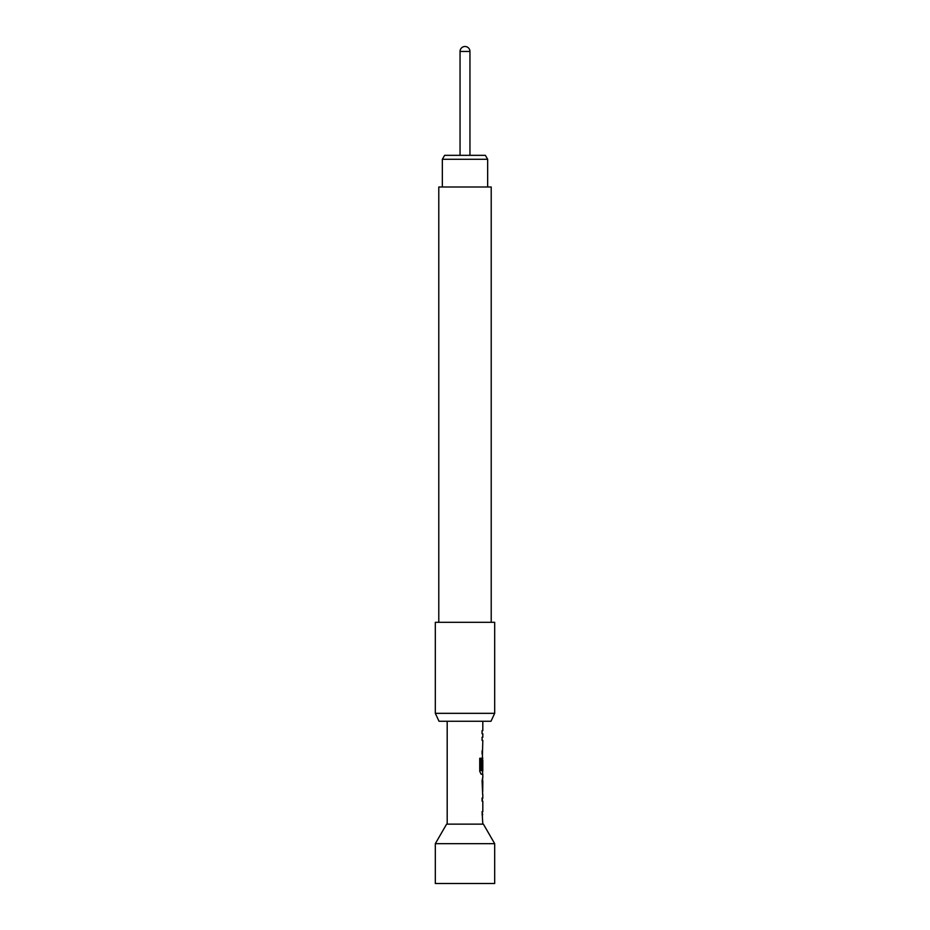 <?xml version="1.0" encoding="UTF-8"?>
<svg xmlns="http://www.w3.org/2000/svg" width="930" height="930" viewBox="0 0 930 930"><rect width="100%" height="100%" fill="white"/><g stroke="black" fill="none" stroke-linecap="round" stroke-linejoin="round"><path stroke-width="1.4" d="M435.321 883.5L435.321 843.673L494.679 843.673L494.679 883.5L435.321 883.5M435.321 843.673L446.598 824.143L483.402 824.143L494.679 843.673M482.81 721.25L482.81 730.62L482.077 730.62L482.077 733.735L482.81 733.735L482.81 737.269L482.077 737.269L482.077 740.385L482.81 740.385L482.077 769.366L482.693 769.366L482.81 760.298L482.81 770.796L481.252 770.586L481.252 758.252L479.741 758.252L479.741 771.342L481.17 774.248L482.81 774.248L482.81 777.782M482.612 760.298L482.682 757.52M482.682 774.248L481.17 774.248M482.81 780.898L482.717 791.395L482.81 780.898M482.81 794.511L482.81 798.045L482.077 798.045L482.077 801.16L482.81 801.16L482.81 811.646L482.077 811.646L482.81 824.143M482.077 798.045L482.682 798.045M482.682 814.761L482.077 814.761M447.191 721.25L447.191 824.143M482.67 777.782L482.077 780.688L482.67 794.511M442.343 159.286L444.633 155.333L485.367 155.333L487.657 159.286L442.343 159.286L442.343 186.988M469.952 155.333L469.952 51.452L460.048 51.452L460.048 155.333M438.786 622.31L438.786 186.988L491.214 186.988L491.214 622.31M435.321 713.333L494.679 713.333L494.679 622.31L435.321 622.31L435.321 713.333L439.007 721.25L490.994 721.25L494.679 713.333M482.077 730.62L482.077 733.735M482.077 737.269L482.077 740.385M482.077 753.998L482.077 750.87M482.693 760.508L482.077 769.366M481.077 770.586L481.077 758.252L479.741 758.252M482.496 791.186L482.693 781.107M482.612 798.045L482.077 801.16M482.612 814.761L482.077 811.646M487.657 159.286L487.657 186.988M469.952 51.452A4.952 4.952 0 0 0 465 46.5A4.952 4.952 0 0 0 460.048 51.452M482.612 770.796L482.612 774.248M482.612 777.817L482.612 780.898M482.612 791.395L482.612 794.476"/></g></svg>
